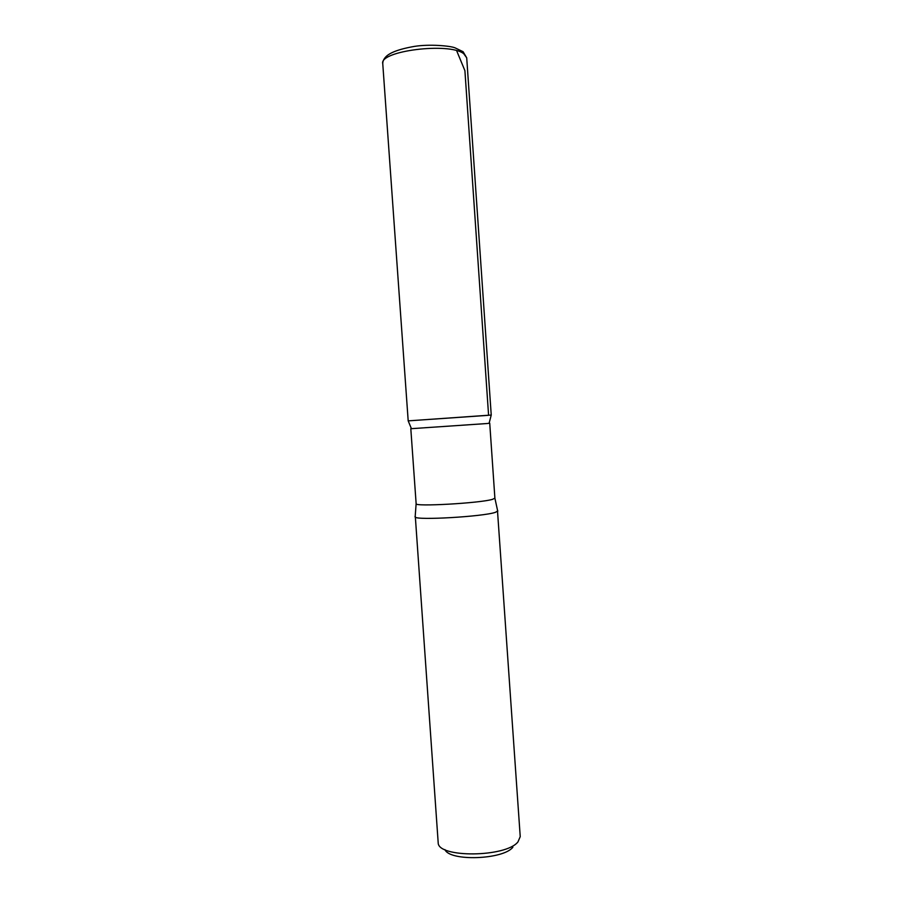 <?xml version="1.0" encoding="UTF-8"?>
<svg xmlns="http://www.w3.org/2000/svg" width="903" height="903" viewBox="0 0 903 903"><rect width="100%" height="100%" fill="white"/><g stroke="black" fill="none" stroke-linecap="round" stroke-linejoin="round"><path stroke-width="1.35" d="M444.953 849.621C449.649 861.541 503.219 859.735 512.87 847.228M415.301 516.302L438.192 842.804C437.876 858.019 505.973 857.455 517.961 841.901L520.23 836.63L497.474 510.545M487.202 423.518L489.731 423.191L494.889 498.185L492.428 499.37C479.854 503.197 413.755 506.899 416.136 503.693L410.809 428.711L487.202 423.518M489.133 423.168L491.232 415.053L408.19 420.866L488.591 415.301L408.19 420.866L382.759 63.707C379.012 50.94 449.322 42.069 463.747 53.717L466.716 57.837L463.092 51.708L454.954 47.803C450.078 45.827 429.399 43.965 414.387 46.403C397.275 49.383 390.13 53.063 386.823 55.884C384.068 58.368 382.714 60.975 382.759 63.707M414.985 516.764L415.143 517.035C416.159 520.5 482.789 516.663 495.296 512.373L497.846 510.974M456.658 50.726L464.91 70.66L488.591 415.301M411.396 428.598L408.19 420.866M497.734 511.256L494.889 498.185M415.143 517.035L416.136 503.693M491.232 415.053L466.716 57.837"/></g></svg>
